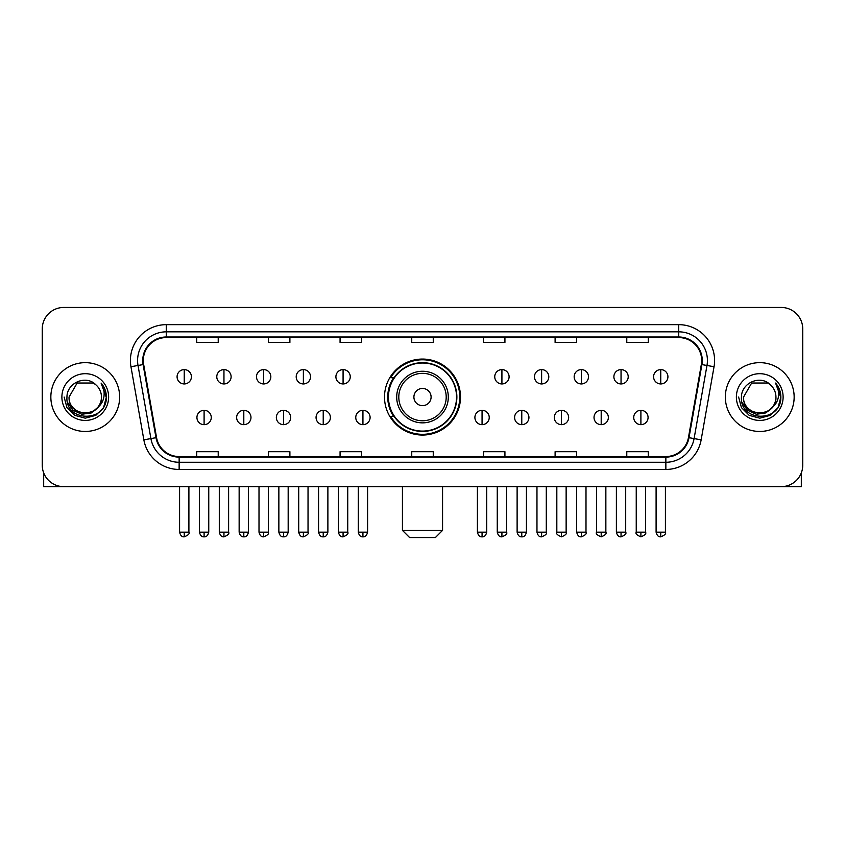 <?xml version="1.0" encoding="UTF-8"?>
<svg xmlns="http://www.w3.org/2000/svg" width="845" height="845" viewBox="0 0 845 845"><rect width="100%" height="100%" fill="white"/><g stroke="black" fill="none" stroke-linecap="round" stroke-linejoin="round"><path stroke-width="1.27" d="M384.507 397.055A37.993 37.993 0 0 0 422.5 435.048A37.993 37.993 0 0 0 460.493 397.055A37.993 37.993 0 0 0 422.5 359.062A37.993 37.993 0 0 0 384.507 397.055M393.622 416.405A34.761 34.761 0 0 1 393.622 377.704M42.25 328.958L42.25 465.151A21.505 21.505 0 0 0 63.755 486.657L781.245 486.657A21.505 21.505 0 0 0 802.75 465.151L802.75 328.958A21.505 21.505 0 0 0 781.245 307.453L63.755 307.453A21.505 21.505 0 0 0 42.25 328.958L42.25 465.151M50.848 397.055A34.402 34.402 0 0 0 85.26 431.457A34.402 34.402 0 0 0 119.663 397.055A34.402 34.402 0 0 0 85.26 362.653A34.402 34.402 0 0 0 50.848 397.055A34.402 34.402 0 0 0 85.26 431.457A34.402 34.402 0 0 0 119.663 397.055A34.402 34.402 0 0 0 85.26 362.653A34.402 34.402 0 0 0 50.848 397.055M725.337 397.055A34.402 34.402 0 0 0 759.739 431.457A34.402 34.402 0 0 0 794.152 397.055A34.402 34.402 0 0 0 759.739 362.653A34.402 34.402 0 0 0 725.337 397.055A34.402 34.402 0 0 0 759.739 431.457A34.402 34.402 0 0 0 794.152 397.055A34.402 34.402 0 0 0 759.739 362.653A34.402 34.402 0 0 0 725.337 397.055M143.312 360.498A22.942 22.942 0 0 1 166.254 337.567L678.746 337.567A22.942 22.942 0 0 1 701.339 364.48L688.443 437.594A22.942 22.942 0 0 1 665.86 456.543L179.14 456.543A22.942 22.942 0 0 1 156.557 437.594L143.661 364.48A22.942 22.942 0 0 1 143.312 360.498M142.742 360.498A23.512 23.512 0 0 0 143.101 364.586L155.987 437.689A23.512 23.512 0 0 0 179.14 457.124L665.86 457.124A23.512 23.512 0 0 0 689.013 437.689L701.899 364.586A23.512 23.512 0 0 0 678.746 336.986L166.254 336.986A23.512 23.512 0 0 0 142.742 360.498M130.954 366.719A35.839 35.839 0 0 1 166.254 324.66L678.746 324.66A35.839 35.839 0 0 1 714.046 366.719L701.149 439.833A35.839 35.839 0 0 1 665.86 469.45L179.14 469.45A35.839 35.839 0 0 1 143.851 439.833L130.954 366.719L138.02 365.473A28.667 28.667 0 0 1 166.254 331.832L678.746 331.832A28.667 28.667 0 0 1 706.98 365.473L694.094 438.587A28.667 28.667 0 0 1 665.86 462.278L179.14 462.278A28.667 28.667 0 0 1 150.906 438.587L138.02 365.473A28.667 28.667 0 0 1 137.577 360.498M781.245 307.453L63.755 307.453M63.755 486.657L781.245 486.657M802.75 465.151L802.75 328.958M689.013 437.689L694.094 438.587L706.98 365.473L714.046 366.719M411.747 337.567L411.747 342.415L433.253 342.415L433.253 337.567M340.07 337.567L340.07 342.415L361.575 342.415L361.575 337.567M268.393 337.567L268.393 342.415L289.898 342.415L289.898 337.567M196.716 337.567L196.716 342.415L218.221 342.415L218.221 337.567M483.424 337.567L483.424 342.415L504.93 342.415L504.93 337.567M555.102 337.567L555.102 342.415L576.607 342.415L576.607 337.567M626.779 337.567L626.779 342.415L648.284 342.415L648.284 337.567M433.253 456.543L433.253 451.695L411.747 451.695L411.747 456.543M361.575 456.543L361.575 451.695L340.07 451.695L340.07 456.543M289.898 456.543L289.898 451.695L268.393 451.695L268.393 456.543M218.221 456.543L218.221 451.695L196.716 451.695L196.716 456.543M504.93 456.543L504.93 451.695L483.424 451.695L483.424 456.543M576.607 456.543L576.607 451.695L555.102 451.695L555.102 456.543M648.284 456.543L648.284 451.695L626.779 451.695L626.779 456.543M97.671 407.459C89.074 419.088 68.213 411.652 69.058 397.055C68.065 417.948 102.446 417.948 101.453 397.055C102.446 417.948 68.065 417.948 69.058 397.055L77.159 383.028L93.351 383.028L95.865 384.813C85.926 374.398 66.787 382.975 66.966 397.055C65.149 422.067 105.688 422.711 106.343 398.27L106.385 397.055C106.322 391.742 104.558 387.073 101.083 383.06C103.724 387.39 104.653 392.059 103.872 397.055C103.111 401.301 101.051 404.776 97.671 407.459A16.203 16.203 0 0 0 101.453 397.055C102.446 417.948 68.065 417.948 69.058 397.055L77.159 383.028M101.453 397.055A16.203 16.203 0 0 0 95.865 384.813M98.707 406.593L91.387 412.92L81.807 414.261L72.987 410.269L67.473 402.304M61.886 397.055A23.364 23.364 0 0 0 85.26 420.419A23.364 23.364 0 0 0 108.625 397.055A23.364 23.364 0 0 0 85.26 373.691A23.364 23.364 0 0 0 61.886 397.055M101.083 383.06L106.375 397.668L105.393 390.654L106.375 397.668L105.393 390.654L106.375 397.668L101.242 383.239L106.375 397.668L101.242 383.239L106.385 397.055L103.555 407.617L95.823 415.349L85.26 418.18L74.698 415.349L66.956 407.617L64.135 397.055M101.242 383.239L106.375 397.678M43.686 472.873L43.686 486.657L126.834 486.657M435.397 537.547L409.603 537.547L402.431 530.375L442.569 530.375L435.397 537.547M431.098 397.055A8.598 8.598 0 0 0 422.5 388.457A8.598 8.598 0 0 0 413.902 397.055A8.598 8.598 0 0 0 422.5 405.653A8.598 8.598 0 0 0 431.098 397.055M448.304 397.055A25.804 25.804 0 0 0 422.5 371.251A25.804 25.804 0 0 0 396.696 397.055A25.804 25.804 0 0 0 422.5 422.859A25.804 25.804 0 0 0 448.304 397.055A25.804 25.804 0 0 1 422.5 422.859A25.804 25.804 0 0 1 396.696 397.055M456.543 397.055A34.043 34.043 0 0 0 422.5 363.012A34.043 34.043 0 0 0 388.457 397.055A34.043 34.043 0 0 0 422.5 431.098A34.043 34.043 0 0 0 456.543 397.055M459.775 397.055A37.275 37.275 0 0 1 390.643 416.405L394.097 416.405A34.37 34.37 0 0 0 445.241 422.827A34.37 34.37 0 0 0 445.241 371.282A34.37 34.37 0 0 0 394.097 377.704L390.643 377.704A37.275 37.275 0 0 1 459.775 397.055M184.242 369.603A7.172 7.172 0 0 0 177.08 376.764A7.172 7.172 0 0 0 184.242 383.936A7.172 7.172 0 0 0 191.414 376.764A7.172 7.172 0 0 0 184.242 369.603L184.242 383.936A7.172 7.172 0 0 0 191.414 376.764A7.172 7.172 0 0 0 184.242 369.603M223.957 369.603A7.172 7.172 0 0 0 216.785 376.764A7.172 7.172 0 0 0 223.957 383.936A7.172 7.172 0 0 0 231.118 376.764A7.172 7.172 0 0 0 223.957 369.603L223.957 383.936A7.172 7.172 0 0 0 231.118 376.764A7.172 7.172 0 0 0 223.957 369.603M263.661 369.603A7.172 7.172 0 0 0 256.5 376.764A7.172 7.172 0 0 0 263.661 383.936A7.172 7.172 0 0 0 270.833 376.764A7.172 7.172 0 0 0 263.661 369.603L263.661 383.936A7.172 7.172 0 0 0 270.833 376.764A7.172 7.172 0 0 0 263.661 369.603M303.376 369.603A7.172 7.172 0 0 0 296.204 376.764A7.172 7.172 0 0 0 303.376 383.936A7.172 7.172 0 0 0 310.537 376.764A7.172 7.172 0 0 0 303.376 369.603L303.376 383.936A7.172 7.172 0 0 0 310.537 376.764A7.172 7.172 0 0 0 303.376 369.603M343.081 369.603A7.172 7.172 0 0 0 335.909 376.764A7.172 7.172 0 0 0 343.081 383.936A7.172 7.172 0 0 0 350.252 376.764A7.172 7.172 0 0 0 343.081 369.603L343.081 383.936A7.172 7.172 0 0 0 350.252 376.764A7.172 7.172 0 0 0 343.081 369.603M501.919 369.603A7.172 7.172 0 0 0 494.747 376.764A7.172 7.172 0 0 0 501.919 383.936A7.172 7.172 0 0 0 509.091 376.764A7.172 7.172 0 0 0 501.919 369.603L501.919 383.936A7.172 7.172 0 0 0 509.091 376.764A7.172 7.172 0 0 0 501.919 369.603M541.624 369.603A7.172 7.172 0 0 0 534.462 376.764A7.172 7.172 0 0 0 541.624 383.936A7.172 7.172 0 0 0 548.796 376.764A7.172 7.172 0 0 0 541.624 369.603L541.624 383.936A7.172 7.172 0 0 0 548.796 376.764A7.172 7.172 0 0 0 541.624 369.603M581.339 369.603A7.172 7.172 0 0 0 574.167 376.764A7.172 7.172 0 0 0 581.339 383.936A7.172 7.172 0 0 0 588.5 376.764A7.172 7.172 0 0 0 581.339 369.603L581.339 383.936A7.172 7.172 0 0 0 588.5 376.764A7.172 7.172 0 0 0 581.339 369.603M621.043 369.603A7.172 7.172 0 0 0 613.882 376.764A7.172 7.172 0 0 0 621.043 383.936A7.172 7.172 0 0 0 628.215 376.764A7.172 7.172 0 0 0 621.043 369.603L621.043 383.936A7.172 7.172 0 0 0 628.215 376.764A7.172 7.172 0 0 0 621.043 369.603M660.758 369.603A7.172 7.172 0 0 0 653.586 376.764A7.172 7.172 0 0 0 660.758 383.936A7.172 7.172 0 0 0 667.92 376.764A7.172 7.172 0 0 0 660.758 369.603L660.758 383.936A7.172 7.172 0 0 0 667.92 376.764A7.172 7.172 0 0 0 660.758 369.603M204.099 410.311A7.172 7.172 0 0 0 196.927 417.483A7.172 7.172 0 0 0 204.099 424.655A7.172 7.172 0 0 0 211.271 417.483A7.172 7.172 0 0 0 204.099 410.311L204.099 424.655A7.172 7.172 0 0 0 211.271 417.483A7.172 7.172 0 0 0 204.099 410.311M243.804 410.311A7.172 7.172 0 0 0 236.642 417.483A7.172 7.172 0 0 0 243.804 424.655A7.172 7.172 0 0 0 250.976 417.483A7.172 7.172 0 0 0 243.804 410.311L243.804 424.655A7.172 7.172 0 0 0 250.976 417.483A7.172 7.172 0 0 0 243.804 410.311M283.519 410.311A7.172 7.172 0 0 0 276.347 417.483A7.172 7.172 0 0 0 283.519 424.655A7.172 7.172 0 0 0 290.68 417.483A7.172 7.172 0 0 0 283.519 410.311L283.519 424.655A7.172 7.172 0 0 0 290.68 417.483A7.172 7.172 0 0 0 283.519 410.311M323.223 410.311A7.172 7.172 0 0 0 316.062 417.483A7.172 7.172 0 0 0 323.223 424.655A7.172 7.172 0 0 0 330.395 417.483A7.172 7.172 0 0 0 323.223 410.311L323.223 424.655A7.172 7.172 0 0 0 330.395 417.483A7.172 7.172 0 0 0 323.223 410.311M362.938 410.311A7.172 7.172 0 0 0 355.766 417.483A7.172 7.172 0 0 0 362.938 424.655A7.172 7.172 0 0 0 370.099 417.483A7.172 7.172 0 0 0 362.938 410.311L362.938 424.655A7.172 7.172 0 0 0 370.099 417.483A7.172 7.172 0 0 0 362.938 410.311M482.062 410.311A7.172 7.172 0 0 0 474.901 417.483A7.172 7.172 0 0 0 482.062 424.655A7.172 7.172 0 0 0 489.234 417.483A7.172 7.172 0 0 0 482.062 410.311L482.062 424.655A7.172 7.172 0 0 0 489.234 417.483A7.172 7.172 0 0 0 482.062 410.311M521.777 410.311A7.172 7.172 0 0 0 514.605 417.483A7.172 7.172 0 0 0 521.777 424.655A7.172 7.172 0 0 0 528.938 417.483A7.172 7.172 0 0 0 521.777 410.311L521.777 424.655A7.172 7.172 0 0 0 528.938 417.483A7.172 7.172 0 0 0 521.777 410.311M561.481 410.311A7.172 7.172 0 0 0 554.32 417.483A7.172 7.172 0 0 0 561.481 424.655A7.172 7.172 0 0 0 568.653 417.483A7.172 7.172 0 0 0 561.481 410.311L561.481 424.655A7.172 7.172 0 0 0 568.653 417.483A7.172 7.172 0 0 0 561.481 410.311M601.196 410.311A7.172 7.172 0 0 0 594.024 417.483A7.172 7.172 0 0 0 601.196 424.655A7.172 7.172 0 0 0 608.358 417.483A7.172 7.172 0 0 0 601.196 410.311L601.196 424.655A7.172 7.172 0 0 0 608.358 417.483A7.172 7.172 0 0 0 601.196 410.311M640.901 410.311A7.172 7.172 0 0 0 633.729 417.483A7.172 7.172 0 0 0 640.901 424.655A7.172 7.172 0 0 0 648.073 417.483A7.172 7.172 0 0 0 640.901 410.311L640.901 424.655A7.172 7.172 0 0 0 648.073 417.483A7.172 7.172 0 0 0 640.901 410.311M801.313 472.873L801.313 486.657L718.165 486.657M775.942 397.055C776.935 417.948 742.554 417.948 743.547 397.055L751.649 383.028L767.841 383.028L770.355 384.813C760.415 374.398 741.276 382.975 741.456 397.055C739.628 422.067 780.178 422.711 780.833 398.27L780.864 397.055C780.812 391.742 779.037 387.073 775.562 383.06C778.213 387.39 779.143 392.059 778.361 397.055C777.601 401.301 775.53 404.776 772.161 407.459A16.203 16.203 0 0 0 775.942 397.055C776.935 417.948 742.554 417.948 743.547 397.055C742.554 417.948 776.935 417.948 775.942 397.055A16.203 16.203 0 0 0 770.355 384.813M772.161 407.459C763.553 419.088 742.702 411.652 743.547 397.055M773.186 406.593L765.876 412.92L756.286 414.261L747.466 410.269L741.963 402.304M736.375 397.055A23.364 23.364 0 0 0 759.739 420.419A23.364 23.364 0 0 0 783.114 397.055A23.364 23.364 0 0 0 759.739 373.691A23.364 23.364 0 0 0 736.375 397.055M775.562 383.06L780.864 397.668L779.872 390.654L780.864 397.668L779.872 390.654L780.864 397.668L775.721 383.239L780.864 397.668L775.721 383.239L780.864 397.055L778.044 407.617L770.302 415.349L759.739 418.18L749.177 415.349L741.445 407.617L738.614 397.055M775.721 383.239L780.864 397.678M678.746 324.66L678.746 336.986M138.02 365.473L143.101 364.586M179.14 469.45L179.14 457.124M665.86 457.124L665.86 469.45M143.851 439.833L155.987 437.689M701.899 364.586L706.98 365.473M166.254 324.66L166.254 336.986M694.094 438.587L701.149 439.833M446.202 397.055A23.702 23.702 0 0 0 422.5 373.353A23.702 23.702 0 0 0 398.798 397.055A23.702 23.702 0 0 0 422.5 420.757A23.702 23.702 0 0 0 446.202 397.055M184.242 532.17L179.584 532.17C180.397 535.487 181.95 537.04 184.242 536.828L184.242 532.17L188.9 532.17L188.9 486.657M223.957 532.17L219.299 532.17C220.112 535.487 221.665 537.04 223.957 536.828L223.957 532.17L228.615 532.17L228.615 486.657M263.661 532.17L259.003 532.17C259.816 535.487 261.369 537.04 263.661 536.828L263.661 532.17L268.319 532.17L268.319 486.657M303.376 532.17L298.707 532.17C299.521 535.487 301.084 537.04 303.376 536.828L303.376 532.17L308.034 532.17L308.034 486.657M343.081 532.17L338.422 532.17C339.236 535.487 340.788 537.04 343.081 536.828L343.081 532.17L347.739 532.17L347.739 486.657M501.919 532.17L497.261 532.17C498.075 535.487 499.627 537.04 501.919 536.828L501.919 532.17L506.577 532.17L506.577 486.657M541.624 532.17L536.966 532.17C537.779 535.487 539.332 537.04 541.624 536.828L541.624 532.17L546.293 532.17L546.293 486.657M581.339 532.17L576.681 532.17C577.494 535.487 579.047 537.04 581.339 536.828L581.339 532.17L585.997 532.17L585.997 486.657M621.043 532.17L616.385 532.17C617.199 535.487 618.751 537.04 621.043 536.828L621.043 532.17L625.701 532.17L625.701 486.657M660.758 532.17L656.1 532.17C656.914 535.487 658.466 537.04 660.758 536.828L660.758 532.17L665.416 532.17L665.416 486.657M204.099 532.17L199.441 532.17C200.254 535.487 201.807 537.04 204.099 536.828L204.099 532.17L208.757 532.17L208.757 486.657M243.804 532.17L239.146 532.17C239.959 535.487 241.512 537.04 243.804 536.828L243.804 532.17L248.462 532.17L248.462 486.657M283.519 532.17L278.861 532.17C279.674 535.487 281.227 537.04 283.519 536.828L283.519 532.17L288.177 532.17L288.177 486.657M323.223 532.17L318.565 532.17C319.378 535.487 320.931 537.04 323.223 536.828L323.223 532.17L327.881 532.17L327.881 486.657M362.938 532.17L358.28 532.17C359.093 535.487 360.646 537.04 362.938 536.828L362.938 532.17L367.596 532.17L367.596 486.657M482.062 532.17L477.404 532.17C478.217 535.487 479.77 537.04 482.062 536.828L482.062 532.17L486.72 532.17L486.72 486.657M521.777 532.17L517.119 532.17C517.932 535.487 519.485 537.04 521.777 536.828L521.777 532.17L526.435 532.17L526.435 486.657M561.481 532.17L556.823 532.17C555.883 533.66 557.436 535.212 561.481 536.828L561.481 532.17L566.139 532.17L566.139 486.657M601.196 532.17L596.538 532.17C595.588 533.66 597.14 535.212 601.196 536.828L601.196 532.17L605.854 532.17L605.854 486.657M640.901 532.17L636.243 532.17C635.303 533.66 636.855 535.212 640.901 536.828L640.901 532.17L645.559 532.17L645.559 486.657M442.569 486.657L442.569 530.375M402.431 486.657L402.431 530.375M179.584 532.17L179.584 486.657M188.9 532.17C189.85 533.66 188.298 535.212 184.242 536.828M219.299 532.17L219.299 486.657M228.615 532.17C229.555 533.66 228.002 535.212 223.957 536.828M259.003 532.17L259.003 486.657M268.319 532.17C269.27 533.66 267.717 535.212 263.661 536.828M298.707 532.17L298.707 486.657M308.034 532.17C308.974 533.66 307.422 535.212 303.376 536.828M338.422 532.17L338.422 486.657M347.739 532.17C348.689 533.66 347.137 535.212 343.081 536.828M497.261 532.17L497.261 486.657M506.577 532.17C507.528 533.66 505.975 535.212 501.919 536.828M536.966 532.17L536.966 486.657M546.293 532.17C547.233 533.66 545.68 535.212 541.624 536.828M576.681 532.17L576.681 486.657M585.997 532.17C586.937 533.66 585.384 535.212 581.339 536.828M616.385 532.17L616.385 486.657M625.701 532.17C626.652 533.66 625.099 535.212 621.043 536.828M656.1 532.17L656.1 486.657M665.416 532.17C666.356 533.66 664.804 535.212 660.758 536.828M199.441 532.17L199.441 486.657M208.757 532.17C207.944 535.487 206.391 537.04 204.099 536.828M239.146 532.17L239.146 486.657M248.462 532.17C247.648 535.487 246.096 537.04 243.804 536.828M278.861 532.17L278.861 486.657M288.177 532.17C287.363 535.487 285.811 537.04 283.519 536.828M318.565 532.17L318.565 486.657M327.881 532.17C327.068 535.487 325.515 537.04 323.223 536.828M358.28 532.17L358.28 486.657M367.596 532.17C366.783 535.487 365.23 537.04 362.938 536.828M477.404 532.17L477.404 486.657M486.72 532.17C485.907 535.487 484.354 537.04 482.062 536.828M517.119 532.17L517.119 486.657M526.435 532.17C525.622 535.487 524.069 537.04 521.777 536.828M556.823 532.17L556.823 486.657M566.139 532.17C567.09 533.66 565.537 535.212 561.481 536.828M596.538 532.17L596.538 486.657M605.854 532.17C606.794 533.66 605.242 535.212 601.196 536.828M636.243 532.17L636.243 486.657M645.559 532.17C646.51 533.66 644.957 535.212 640.901 536.828"/></g></svg>
